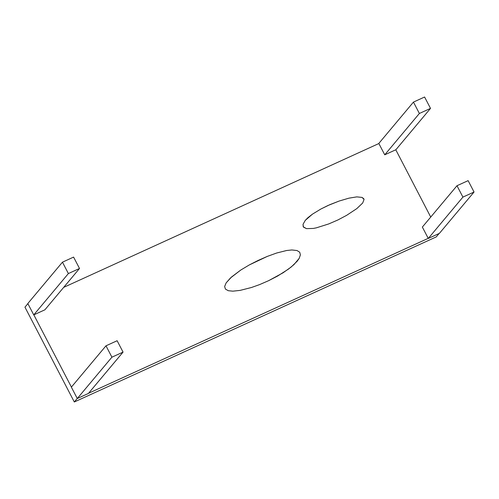 <?xml version="1.0" encoding="UTF-8"?>
<svg xmlns="http://www.w3.org/2000/svg" width="499" height="499" viewBox="0 0 499 499"><rect width="100%" height="100%" fill="white"/><g stroke="black" fill="none" stroke-linecap="round" stroke-linejoin="round"><path stroke-width="0.75" d="M439.27 233.314L436.257 236.906L74.307 401.982L24.95 307.166L74.307 401.982L77.32 398.389L74.307 401.982L436.257 236.906L439.27 233.314M428.229 238.347L88.573 393.256L428.229 238.347M27.963 303.573L24.95 307.166L27.963 303.573M33.832 314.857L71.419 387.074L33.832 314.857M378.866 143.531L63.685 287.374L378.866 143.531M395.788 149.775L430.737 217.065L395.788 149.775M316.31 227.85L328.71 223.939L337.867 219.978L346.63 215.337L356.791 208.619L362.686 203.006L364.058 199.438L363.852 198.802L362.074 197.417L356.81 196.88L348.907 198.165L339.183 201.035L327.986 205.494L320.932 208.994L312.443 214.158L305.251 220.396L303.036 224.344L303.211 226.752L306.486 228.636L313.36 228.43L316.31 227.85L313.36 228.43L306.486 228.636L303.429 227.089L303.036 224.344L305.251 220.396L307.877 217.72L312.443 214.158L320.932 208.994L329.889 204.646L339.183 201.035L348.907 198.165L356.81 196.88L362.074 197.417L364.058 199.438L362.686 203.006L356.791 208.619L346.63 215.337L337.867 219.978L328.71 223.939L316.31 227.85M240.156 290.381L251.502 287.486L259.549 284.617L268.662 280.656L283.064 272.797L291.235 266.971L297.198 261.202L299.2 258.351L300.386 254.883L299.724 252.244L297.042 250.542L291.871 249.962L286.582 250.517L276.664 253.012L267.264 256.417L258.133 260.434L249.3 264.932L240.749 270.059L230.482 277.955L226.147 282.877L224.637 286.495L225.417 289.077L228.274 290.699L232.84 291.173L240.156 290.381L232.84 291.173L228.274 290.699L225.417 289.077L224.637 286.495L226.147 282.877L231.517 277.014L240.749 270.059L249.3 264.932L267.264 256.417L276.664 253.012L286.582 250.517L291.871 249.962L297.042 250.542L299.724 252.244L300.386 254.883L299.2 258.351L293.93 264.626L288.453 269.117L277.513 276.103L268.662 280.656L259.549 284.617L251.502 287.486L240.156 290.381M27.819 303.517L62.456 262.175L68.382 273.558L79.516 268.474L68.382 273.558L33.745 314.894L68.382 273.558L62.456 262.175L73.59 257.097L79.516 268.474L44.879 309.817L33.745 314.894L44.879 309.817L79.516 268.474L73.59 257.097L62.456 262.175L27.819 303.517L33.745 314.894L27.819 303.517M71.357 387.149L105.988 345.807L111.913 357.184L123.053 352.107L111.913 357.184L77.276 398.526L111.913 357.184L105.988 345.807L117.128 340.73L123.053 352.107L88.417 393.449L77.276 398.526L88.417 393.449L123.053 352.107L117.128 340.73L105.988 345.807L71.357 387.149L77.276 398.526L71.357 387.149M422.354 227.064L456.99 185.728L462.916 197.105L474.05 192.021L462.916 197.105L428.279 238.447L462.916 197.105L456.99 185.728L468.124 180.644L474.05 192.021L439.413 233.364L428.279 238.447L439.413 233.364L474.05 192.021L468.124 180.644L456.99 185.728L422.354 227.064L428.279 238.447L422.354 227.064M378.816 143.438L413.453 102.095L419.378 113.473L430.512 108.395L419.378 113.473L384.741 154.815L419.378 113.473L413.453 102.095L424.593 97.018L430.512 108.395L395.882 149.737L384.741 154.815L395.882 149.737L430.512 108.395L424.593 97.018L413.453 102.095L378.816 143.438L384.741 154.815L378.816 143.438"/></g></svg>
